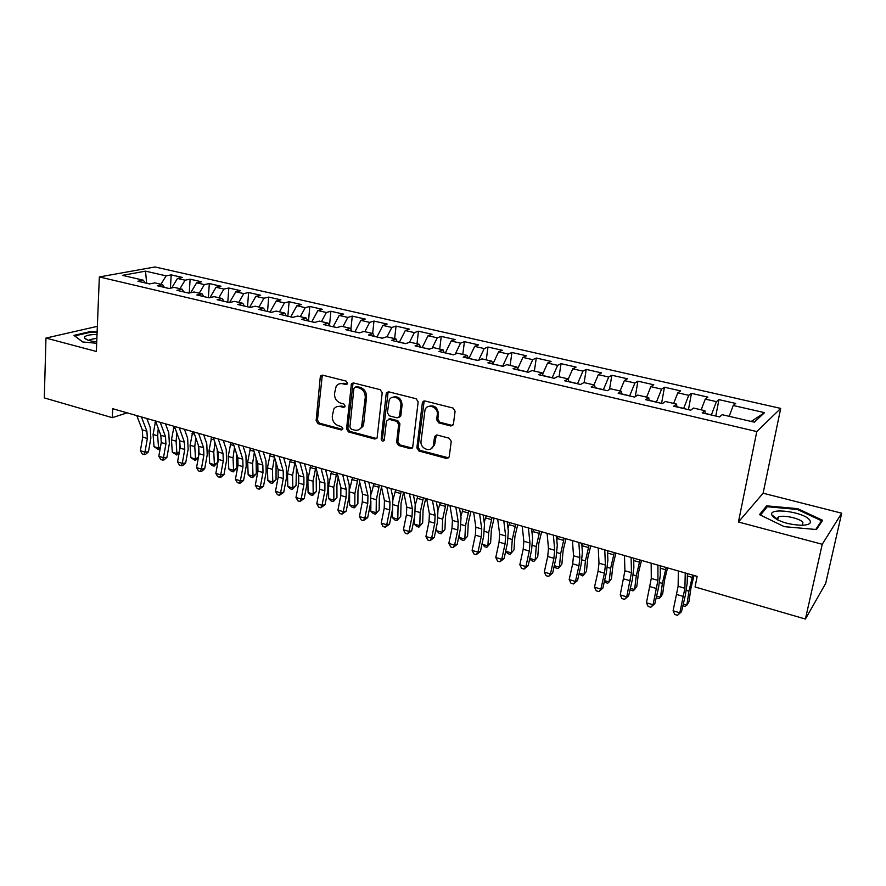 <?xml version="1.0" encoding="UTF-8"?>
<svg xmlns="http://www.w3.org/2000/svg" width="886" height="886" viewBox="0 0 886 886"><rect width="100%" height="100%" fill="white"/><g stroke="black" fill="none" stroke-linecap="round" stroke-linejoin="round"><path stroke-width="1.33" d="M347.5 383.206L346.116 381.091L322.681 375.177L320.743 375.83L320.267 377.082L316.136 420.728L318.063 423.707L341.188 429.965L342.893 428.68L341.531 426.576L338.507 425.767C334.31 424.161 332.239 420.95 332.272 416.154L333.823 409.066C335.462 406.807 337.666 405.976 340.434 406.585L343.469 407.383L345.186 406.076L343.812 403.961L340.778 403.163C336.547 401.579 334.454 398.368 334.509 393.517L336.193 386.152C337.854 383.992 340.025 383.195 342.716 383.771L345.773 384.546L347.5 383.206M450.73 425.956L453.377 424.394L455.094 411.193L453.012 408.036L424.937 400.959L422.434 402.266L416.874 447.895L418.901 450.985L446.577 458.483L449.202 456.932L451.229 441.339L449.169 438.205L437.186 435.048L434.605 436.477L433.332 445.658C431.349 453.134 419.776 448.837 421.049 441.139L425.014 409.93C427.296 402.731 438.548 407.095 437.263 414.726L436.643 419.72L438.703 422.855L450.73 425.956L452.79 425.424M822.241 544.27L841.7 513.193L763.112 493.203L738.437 522.009L822.241 544.27L805.407 619.037L695.067 586.986L697.138 576.376L112.699 408.701L112.3 417.66L127.163 412.854M738.437 522.009L756.788 431.56L99.343 276.941L155.028 266.963L780.71 408.413L756.788 431.56M97.349 326.358L45.972 338.075L96.341 351.454L99.343 276.941M45.972 338.075L44.3 397.903L112.3 417.66M382.209 392.753L380.194 389.674L353.536 382.951L351.432 383.771L346.548 428.924L348.508 431.936L374.789 439.057L377.093 438.005L382.209 392.753M388.777 391.845L416.132 398.733L418.17 401.856L412.688 447.364L410.218 448.637L398.611 445.503L396.607 442.424L398.678 424.405L396.673 421.326L388.998 419.311L386.44 421.182L384.214 440.397C382.719 441.693 381.711 441.239 381.179 439.024L386.207 393.761L388.777 391.845M170.422 288.194L171.186 274.881L166.092 275.856L145.525 271.149L122.456 275.347L143.322 280.197L137.917 281.227L149.49 283.93L154.862 282.878L162.603 284.672L157.265 285.735L169.016 288.482L174.32 287.396L182.184 289.224L176.912 290.32L188.851 293.111L194.078 291.992L202.063 293.842L196.869 294.983L208.996 297.807L214.146 296.655L222.253 298.538L217.136 299.712L229.452 302.58L234.524 301.384L242.775 303.3L237.736 304.507L250.251 307.431L255.234 306.202L263.607 308.151L258.657 309.391L271.371 312.359L276.277 311.086L284.783 313.068L279.91 314.353L292.834 317.365L297.652 316.058L306.301 318.063L301.517 319.392L314.652 322.46L319.37 321.109L328.163 323.146L323.479 324.52L336.824 327.632L341.453 326.236L350.391 328.307L345.806 329.725L359.373 332.892L363.902 331.453L372.984 333.557L368.498 335.019L382.298 338.23L386.717 336.758L395.953 338.895L391.568 340.401L405.611 343.679L409.93 342.151L419.311 344.333L415.047 345.872L429.311 349.206L433.52 347.633L443.078 349.848L438.913 351.443L453.433 354.832L457.519 353.204L467.232 355.463L463.19 357.113L477.964 360.558L481.94 358.885L491.819 361.178L487.898 362.872L502.927 366.383L506.77 364.655L516.826 366.992L513.038 368.731L528.333 372.308L532.043 370.525L542.276 372.906L538.622 374.7L554.193 378.333L557.77 376.506L568.181 378.92L564.659 380.781L580.507 384.48L583.952 382.586L594.55 385.045L591.172 386.96L607.309 390.726L610.598 388.777L621.396 391.291L618.162 393.262L634.597 397.094L637.732 395.09L648.729 397.637L645.65 399.675L662.396 403.584L665.364 401.502L676.561 404.105L673.648 406.209L690.703 410.185L693.516 408.047L704.913 410.694L702.177 412.865L719.543 416.907L722.19 414.703L754.351 422.179L764.552 412.654L751.217 421.459M171.186 274.881L182.505 277.462L177.455 278.448L185.085 280.197L179.958 288.703M189.261 293.022L190.113 279.19L185.085 280.197M190.113 279.19L201.598 281.803L196.614 282.833L204.356 284.594L199.261 293.188M208.376 297.663L209.317 283.564L204.356 284.594M209.317 283.564L220.979 286.222L216.062 287.274L223.925 289.069L218.853 297.74M227.802 302.192L228.809 288.005L223.925 289.069M228.809 288.005L240.649 290.697L235.809 291.793L243.794 293.609L238.744 302.37M247.526 306.8L248.601 292.513L243.794 293.609M248.601 292.513L260.628 295.248L255.855 296.367L263.962 298.228L258.945 307.065M267.539 311.462L268.702 297.087L263.962 298.228M268.702 297.087L280.906 299.867L276.21 301.03L284.45 302.901L279.467 311.828M287.861 316.202L289.102 301.738L284.45 302.901M289.102 301.738L301.495 304.562L296.888 305.748L305.249 307.663L300.299 316.667M308.505 321.02L309.823 306.456L305.249 307.663M309.823 306.456L322.415 309.325L317.897 310.554L326.38 312.492L321.463 321.596M329.481 325.76L330.877 311.252L326.38 312.492M330.877 311.252L343.657 314.165L339.227 315.427L347.855 317.398L342.971 326.591M350.911 329.393L352.251 316.114L347.855 317.398M352.251 316.114L365.242 319.071L360.901 320.378L369.672 322.382L364.822 331.663M372.652 333.49L373.97 321.064L369.672 322.382M373.97 321.064L387.171 324.066L382.929 325.417L391.834 327.455L387.027 336.824M394.647 338.596L396.042 326.092L391.834 327.455M396.042 326.092L409.454 329.149L405.312 330.533L414.36 332.604L409.487 342.306M416.996 343.79L418.469 331.198L414.36 332.604M418.469 331.198L432.102 334.299L428.06 335.739L437.263 337.832L432.18 348.132M439.711 349.062L441.261 336.392L437.263 337.832M441.261 336.392L455.116 339.548L451.173 341.021L460.532 343.159L455.238 354.112M462.791 354.433L464.43 341.664L460.532 343.159M464.43 341.664L478.518 344.875L474.686 346.393L484.199 348.563L478.661 360.259M486.259 359.882L487.976 347.024L484.199 348.563M487.976 347.024L502.296 350.291L498.585 351.853L508.265 354.068L502.628 366.306M510.114 365.431L511.931 352.484L508.265 354.068M511.931 352.484L526.483 355.795L522.895 357.412L532.73 359.661L527.17 372.031M534.369 371.068L536.274 358.033L532.73 359.661M536.274 358.033L551.081 361.399L547.614 363.061L557.626 365.353L552.122 377.857M559.044 376.794L561.037 363.67L557.626 365.353M561.037 363.67L576.099 367.103L572.766 368.809L582.944 371.134L577.517 383.782M584.129 382.63L586.233 369.407L582.944 371.134M586.233 369.407L601.55 372.895L598.349 374.656L608.704 377.026L603.344 389.807M609.513 389.419L611.849 375.243L608.704 377.026M611.849 375.243L627.443 378.787L624.375 380.615L634.919 383.018L629.636 395.942M635.262 396.662L637.92 381.179L634.919 383.018M637.92 381.179L653.79 384.79L650.867 386.661L661.587 389.12L656.393 402.178M661.576 403.385L664.456 387.226L661.587 389.12M664.456 387.226L680.603 390.892L677.823 392.83L688.743 395.322L683.638 408.535M688.444 409.653L691.457 393.373L688.743 395.322M691.457 393.373L707.892 397.116L705.278 399.099L716.386 401.646L711.369 415.002M715.788 416.032L718.945 399.63L716.386 401.646M718.945 399.63L735.668 403.44L733.22 405.489L764.552 412.654M704.913 410.694L705.234 413.574M733.22 405.489L729.189 416.331M676.561 404.105L676.97 406.984M711.392 414.847L705.212 413.408M705.278 399.099L701.169 409.83M648.729 397.637L649.228 400.505M683.66 408.38L676.948 406.818M677.823 392.83L673.648 403.429M621.396 391.291L621.983 394.148M656.415 402.034L649.194 400.35M650.867 386.661L646.625 397.149M594.55 385.045L595.215 387.913M629.658 395.787L621.95 393.993M624.375 380.615L620.067 390.981M568.181 378.92L568.934 381.777M603.366 389.663L595.182 387.747M598.349 374.656L593.974 384.912M542.276 372.906L543.107 375.753M577.539 383.627L568.89 381.611M572.766 368.809L568.247 379.153M516.826 366.992L517.734 369.827M552.144 377.713L543.063 375.586M547.614 363.061L542.653 374.169M491.819 361.178L492.793 364.013M527.192 371.887L517.679 369.672M522.895 357.412L517.524 369.163M467.232 355.463L468.284 358.298M502.65 366.162L492.937 364.046M498.585 351.853L492.959 363.902M443.078 349.848L444.185 352.672M478.185 360.458L468.971 358.453M474.686 346.393L468.993 358.321M419.311 344.333L420.496 347.146M453.665 354.743L445.403 352.96M451.173 341.021L445.425 352.816M395.953 338.895L397.194 341.708M429.555 349.117L422.234 347.556M428.06 335.739L422.245 347.412M372.984 333.557L374.28 336.37M405.843 343.591L399.431 342.229M405.312 330.533L399.453 342.096M350.391 328.307L351.753 331.109M382.542 338.153L377.004 337.001M382.929 325.417L377.015 336.868M328.163 323.146L329.581 325.937M359.627 332.804L354.932 331.851M360.901 320.378L354.943 331.718M306.301 318.063L307.763 320.854M337.09 327.554L333.214 326.79M339.227 315.427L333.225 326.646M284.783 313.068L286.3 315.837M314.918 322.382L311.839 321.795M317.897 310.554L311.85 321.662M263.607 308.151L265.18 310.92M293.1 317.288L290.796 316.889M296.888 305.748L290.807 316.756M242.775 303.3L244.392 306.069M271.648 312.282L270.075 312.06M276.21 301.03L270.086 311.927M222.253 298.538L223.925 301.284M250.528 307.364L249.686 307.298M255.855 296.367L249.686 307.165M202.063 293.842L203.78 296.589M235.809 291.793L229.607 302.48M182.184 289.224L183.945 291.959M216.062 287.274L209.993 297.585M162.603 284.672L164.408 287.407M196.614 282.833L190.711 292.712M143.322 280.197L145.16 282.911M177.455 278.448L171.718 287.928M805.407 619.037L825.686 583.398L841.7 513.193M763.112 493.203L780.71 408.413M149.789 283.863L146.633 283.132L145.525 271.149M166.092 275.856L160.942 284.284M97.128 332.04L90.915 331.442L73.959 335.373L82.586 341.941L96.674 343.292M766.656 505.851L759.468 514.622L784.287 526.661L816.515 529.54L822.618 520.292L797.621 508.653L766.656 505.851L766.191 508.088M347.168 384.07L344.034 383.273L339.692 383.738M337.245 406.574L341.741 406.054L344.898 406.873M322.305 375.121L317.465 420.174L319.392 423.154L342.638 429.422M353.06 382.896L347.844 428.359L349.793 431.371L376.727 438.537M355.64 387.049L353.902 388.378L349.915 427.085L351.288 429.201L354.5 430.064C357.567 430.74 359.926 429.732 361.566 427.052L365.253 397.626C365.32 392.708 363.205 389.463 358.896 387.869L355.64 387.049L356.936 386.551L355.53 387.027M359.284 429.455L362.839 426.487L363.714 423.619L362.44 424.184M356.936 386.551L360.181 387.37C364.489 388.954 366.605 392.199 366.538 397.105L363.714 423.619M388.323 419.244L390.25 418.746L397.903 420.75L399.918 423.829L397.847 441.826L399.841 444.894L412.245 448.083M388.168 391.778L382.431 438.426L384.092 440.608M400.849 405.533C401.989 398.434 391.966 393.827 389.198 400.129L387.381 412.765L389.386 415.844L397.072 417.849L399.453 416.686L400.849 405.533L402.089 404.991C401.402 398.379 398.235 395.809 392.598 397.271M398.999 417.35L400.693 416.121L400.882 415.401L399.652 415.955M402.089 404.991L400.882 415.401M428.591 406.408C434.45 404.78 437.739 407.361 438.448 414.161L437.828 419.144L439.888 422.268L451.893 425.369M431.15 448.704L434.505 445.038L434.76 443.875L433.575 444.484M436.311 434.993L434.76 443.875M424.195 400.904L418.081 447.275L420.108 450.365L448.704 457.885M90.893 332.139L90.915 331.442M797.433 509.516L797.621 508.653M160.266 448.117L158.461 449.567L154.031 446.71L153.09 434.45L155.571 421.204M154.031 446.71L158.572 448.061L157.653 435.79L158.251 428.37M158.461 449.567L158.572 448.061L160.499 446.81M141.439 416.952L146.899 431.216L147.342 438.459L144.961 452.115L148.46 451.827L150.841 438.227L150.188 427.373L146.81 418.491M136.787 415.612L142.292 429.865L142.746 437.108L140.376 450.73L144.961 452.115L144.13 454.507L142.303 453.953L140.376 450.73M148.46 451.827L145.537 454.385L144.13 454.507M179.714 440.929L180.135 447.33M179.182 452.735L176.757 455.016L172.305 452.148L171.452 439.821L174.044 426.31M172.305 452.148L176.923 453.521L176.093 441.173L176.868 433.066M176.757 455.016L176.923 453.521L179.337 451.893M198.276 444.971L198.863 454.85M198.398 457.42L195.319 460.543L190.855 457.663L190.091 445.27L192.727 431.659M190.855 457.663L195.54 459.048L194.787 446.644L195.784 437.817M195.319 460.543L195.54 459.048L198.464 457.032M160.211 422.334L165.516 436.643L165.915 443.93L163.489 457.674L166.933 457.364L169.348 443.676L168.772 432.767L165.494 423.851M155.482 420.983L160.842 435.281L161.241 442.557L158.827 456.279L163.489 457.674L162.614 460.078L160.754 459.513L158.827 456.279M166.933 457.364L163.988 459.945L162.614 460.078M179.26 427.805L184.41 442.158L184.753 449.49L182.283 463.323L185.672 462.99L188.142 449.202L187.633 438.238L184.465 429.289M174.464 426.421L179.659 440.774L180.013 448.094L177.554 461.905L182.283 463.323L181.353 465.726L179.47 465.161L177.554 461.905M185.672 462.99L182.715 465.593L181.353 465.726M97.028 334.498C90.416 334.509 86.285 335.296 84.657 336.846L84.613 338.175C86.108 339.881 90.139 341.11 96.729 341.852M96.873 338.275L89.541 339.659L89.121 340.49M82.697 341.952L74.745 335.894L91.169 332.073L97.095 332.649M809.383 519.661C803.037 511.798 769.303 507.401 771.673 514.722L772.548 516.35C779.259 521.898 789.304 524.877 802.683 525.287C809.671 524.778 811.908 522.906 809.383 519.661M802.55 525.287L802.882 522.33C799.582 518.133 782.504 514.556 778.229 517.136L777.077 518.952L777.52 519.86M760.454 515.098L767.298 506.737L797.311 509.45L821.521 520.746L815.74 529.463M821.112 522.574L821.521 520.746M217.159 449.058L217.812 462.259L214.157 466.158L212.263 465.593L209.672 463.256L208.996 450.797L211.676 437.097M209.672 463.256L214.423 464.663L213.77 452.192L214.988 442.612M214.157 466.158L214.423 464.663L217.812 462.259M236.429 453.399L236.939 467.919L233.273 471.85L231.346 471.274L228.776 468.927L228.189 456.412L230.903 442.612M228.776 468.927L233.594 470.366L233.029 457.829L234.513 447.463M233.273 471.85L233.594 470.366L236.939 467.919M198.597 433.354L203.581 447.751L203.869 455.127L201.355 469.059L204.699 468.694L207.213 454.817L206.781 443.797L203.714 434.816M193.735 431.958L198.752 446.345L199.062 453.71L196.559 467.62L201.355 469.059L200.38 471.463L198.475 470.887L196.559 467.62M204.699 468.694L201.72 471.319L200.38 471.463M218.244 438.98L223.039 453.433L223.283 460.842L220.714 474.874L224.003 474.486L226.561 460.51L226.218 449.423L223.261 440.42M213.304 437.562L218.144 452.004L218.399 459.402L215.841 473.412L220.714 474.874L219.695 477.288L217.757 476.701L215.841 473.412M224.003 474.486L221.013 477.133L219.695 477.288M256.065 457.929L256.353 473.667L252.676 477.62L250.716 477.045L248.158 474.697L247.659 462.115L250.428 448.216M248.158 474.697L253.042 476.147L252.576 463.544L254.348 452.358M252.676 477.62L253.042 476.147L256.353 473.667M238.179 444.706L242.797 459.203L242.986 466.656L240.372 480.777L243.606 480.356L246.208 466.291L245.943 455.149L243.096 446.112M233.162 443.266L237.825 457.752L238.024 465.194L235.421 479.293L240.372 480.777L239.298 483.202L237.326 482.604L235.421 479.293M243.606 480.356L240.593 483.025L239.298 483.202M276.067 462.581L276.044 479.492L272.356 483.49L270.374 482.903L267.827 480.544L267.428 467.897L270.241 453.898M267.827 480.544L272.788 482.017L272.423 469.347L274.516 457.309M272.356 483.49L272.788 482.017L276.044 479.492M258.424 450.509L262.854 465.061L262.987 472.548L260.318 486.768L263.496 486.325L266.154 472.16L265.966 460.964L263.242 451.893M253.33 449.047L257.815 463.588L257.959 471.064L255.301 485.262L260.318 486.768L259.21 489.205L257.206 488.596L255.301 485.262M263.496 486.325L259.21 489.205M296.422 467.332L296.046 485.417L292.347 489.437L290.331 488.839L287.795 486.469L287.496 473.766L290.353 459.668M287.795 486.469L292.834 487.976L292.568 475.239L295.016 462.282M292.347 489.437L292.834 487.976L296.046 485.417M278.99 456.412L283.221 471.009L283.298 478.54L280.585 492.86L283.697 492.383L286.411 478.119L286.311 466.856L283.697 457.763M273.818 454.928L278.104 469.514L278.193 477.033L275.491 491.331L280.585 492.86L279.411 495.296L277.373 494.676L275.491 491.331M283.697 492.383L279.411 495.296M317.133 472.172L316.202 478.661L316.346 491.42L312.636 495.484L310.598 494.875L308.073 492.505L307.874 479.725L310.776 465.538M308.073 492.505L313.19 494.023L313.024 481.231L315.848 467.265M312.636 495.484L313.19 494.023L316.346 491.42M299.878 462.403L303.909 477.045L303.92 484.62L301.151 499.039L304.208 498.541L306.966 484.166L306.966 472.847L304.485 463.721M294.628 460.897L298.704 475.527L298.737 483.091L295.979 497.489L301.151 499.039L299.933 501.476L297.873 500.856L295.979 497.489M304.208 498.541L299.933 501.476M338.219 477.078L336.913 484.697L336.957 497.522L333.236 501.62L331.165 501L328.651 498.619L328.573 485.772L331.519 471.485M328.651 498.619L333.856 500.158L333.789 487.3L336.758 472.98M333.236 501.62L336.957 497.522M321.097 468.495L324.918 483.18L324.874 490.789L322.05 505.319L325.04 504.787L327.853 490.312L327.942 478.927L325.583 469.779M315.759 466.966L319.636 481.641L319.602 489.238L316.8 503.735L322.05 505.319L320.776 507.767L318.672 507.135L316.8 503.735M325.04 504.787L320.776 507.767M359.672 482.05L357.955 490.822L357.889 503.713L355.386 506.781L354.156 507.855L352.052 507.224L349.56 504.832L349.582 493.17M349.56 504.832L354.832 506.404L354.887 493.469L357.9 479.049M349.737 488.928L352.584 477.521M354.156 507.855L357.889 503.713M342.66 474.674L346.26 489.415L346.149 497.057L343.281 511.698L346.193 511.133L349.062 496.559L349.239 485.107L347.024 475.926M337.234 473.124L340.9 487.843L340.8 495.484L337.943 510.092L343.281 511.698L341.941 514.146L339.814 513.503L337.943 510.092M346.193 511.133L341.941 514.146M381.501 487.012L379.33 497.046L379.153 510.004L375.409 514.179L373.272 513.548L370.791 511.144L370.891 501.365M370.791 511.144L376.151 512.739L376.306 499.737L379.374 485.207M371.256 493.856L373.981 483.667M375.409 514.179L379.153 510.004M364.567 480.965L367.945 495.739L367.768 503.436L364.833 518.177L367.69 517.579L370.614 502.894L370.891 491.387L368.809 482.183M359.051 479.381L362.496 494.144L362.33 501.83L359.417 516.549L364.833 518.177L363.448 520.625L361.278 519.971L359.417 516.549M367.69 517.579L363.448 520.625M403.617 492.173L401.037 503.359L400.738 516.394L396.983 520.603L394.813 519.96L392.354 517.546L392.886 497.766L390.947 488.529M392.354 517.546L397.792 519.174L398.08 506.105L401.192 491.475M393.118 499.228L395.71 489.892M396.983 520.603L400.738 516.394M386.828 487.344L389.973 502.174L389.729 509.904L386.739 524.756L389.519 524.124L392.509 509.339M381.224 485.738L384.435 500.557L384.214 508.276L381.235 523.094L386.739 524.756L385.288 527.214L383.095 526.55L381.235 523.094M389.519 524.124L385.288 527.214M425.712 498.508L423.087 509.782L422.666 522.884L418.901 527.137L416.697 526.483L414.249 524.058L414.438 517.38M414.249 524.058L419.787 525.708L420.185 512.573L423.364 497.832M415.324 504.821L417.782 496.226M418.901 527.137L422.666 522.884M422.378 402.853L423.331 401.181M409.454 493.845L412.367 508.708L412.056 516.483L409 531.445L411.702 530.78L414.748 515.885L415.224 504.245L413.441 494.986M403.761 492.206L406.74 507.058L406.441 514.832L403.407 529.762L409 531.445L407.482 533.904L405.256 533.239L403.407 529.762M411.702 530.78L407.482 533.904M448.15 504.942L445.492 516.305L444.949 529.474L441.173 533.771L438.935 533.106L436.51 530.681L436.687 525.719M436.51 530.681L442.125 532.342L442.657 519.141L445.88 504.289M437.894 510.591L440.22 502.661M441.173 533.771L444.949 529.474M432.457 500.435L435.115 515.353L434.738 523.172L431.626 538.234L434.251 537.536L437.352 522.541L437.939 510.834L436.3 501.542M426.664 498.774L429.4 513.681L429.034 521.489L425.933 536.528L431.626 538.234L430.042 540.704L427.772 540.028L425.933 536.528M434.251 537.536L430.042 540.704M470.953 511.488L468.262 522.939L467.586 536.174L463.799 540.504L461.528 539.829L459.114 537.392L459.258 534.38M459.114 537.392L464.829 539.098L465.482 525.819L468.772 510.857M460.853 516.438L463.013 509.206M463.799 540.504L467.586 536.174M455.836 507.146L458.25 522.098L457.785 529.972L454.618 545.145L457.154 544.414L460.321 529.296L461.019 517.524L459.546 508.21M449.955 505.463L452.425 520.403L451.993 528.255L448.825 543.406L454.618 545.145L452.967 547.626L450.664 546.928L448.825 543.406M457.154 544.414L452.967 547.626M494.122 518.133L491.398 529.673L490.589 542.985L486.802 547.36L484.487 546.662L482.139 543.406M482.095 544.225L487.898 545.953L488.684 532.608L492.029 517.535M484.21 522.33L486.181 515.851M486.802 547.36L490.589 542.985M479.614 513.969L481.762 528.964L481.22 536.872L477.986 552.166L480.445 551.391L483.678 536.163L484.487 524.335L483.18 514.987M473.633 512.252L475.848 527.236L475.328 535.133L472.105 550.405L477.986 552.166L476.269 554.647L473.921 553.938L472.105 550.405M480.445 551.391L476.269 554.647M517.679 524.889L514.91 536.517L513.969 549.896L510.17 554.315L507.811 553.617L505.651 551.38M505.673 551.236L511.344 552.919L512.274 539.508L515.674 524.313M507.977 528.244L509.727 522.607M510.17 554.315L513.969 549.896M503.791 520.902L505.662 535.941L505.053 543.893L501.742 559.31L504.123 558.49L507.412 543.151L508.342 531.257L507.202 521.887M497.71 519.163L499.649 534.192L499.062 542.132L495.772 557.515L501.742 559.31L499.97 561.79L497.578 561.071L495.772 557.515M504.123 558.49L499.97 561.79M541.623 531.755L538.821 543.483L537.736 556.929L535.177 560.007L536.251 546.518L539.718 531.212M529.784 558.401L535.177 560.007L533.926 561.392L531.534 560.683L529.695 558.767M532.187 534.192L533.671 529.474M528.388 527.956L529.972 543.04L529.274 551.037L525.907 566.564L528.189 565.711L531.556 550.25L532.608 538.289L531.633 528.898M522.197 526.184L523.859 541.257L523.183 549.242L519.827 564.736L525.907 566.564L524.047 569.056L521.621 568.325L519.827 564.736M528.189 565.711L524.047 569.056M565.966 538.743L563.119 550.56L561.89 564.083L559.409 567.206L560.628 553.65L564.16 538.223M554.282 565.689L559.409 567.206L558.069 568.59L555.644 567.86L554.149 566.287M556.829 540.15L558.003 536.462M553.407 535.144L554.702 550.261L553.916 558.302L550.472 573.951L552.665 573.054L556.098 557.471L557.272 545.444L556.486 536.019M547.105 533.328L548.478 548.445L547.714 556.474L544.292 572.09L550.472 573.951L548.545 576.432L546.075 575.69L544.292 572.09M552.665 573.054L548.545 576.432M590.729 545.842L587.828 557.759L586.454 571.348L584.051 574.527L585.424 560.904L589.013 545.355M579.211 573.087L584.051 574.527L582.623 575.9L579.023 573.94M581.947 546.097L582.755 543.561M578.857 542.442L579.843 557.593L578.979 565.689L575.457 581.449L577.55 580.518L581.061 564.825L582.368 552.72L581.77 543.273M572.445 540.604L573.519 555.755L572.666 563.828L569.177 579.566L575.457 581.449L573.463 583.952L570.949 583.187L569.177 579.566M577.55 580.518L573.463 583.952M615.903 553.063L612.968 565.08L611.429 578.735L609.103 581.98L610.642 568.28L614.286 552.609M604.562 580.629L609.103 581.98L607.597 583.331L604.307 581.748M607.541 551.989L607.929 550.782M604.75 549.874L605.426 565.069L604.473 573.198L600.874 589.09L602.868 588.105L606.445 572.29L607.885 560.129L607.486 550.66M598.238 548.002L598.991 563.186L598.05 571.315L594.484 587.174L600.874 589.09L598.803 591.582L596.245 590.818L594.484 587.174M602.868 588.105L598.803 591.582M641.508 560.417L638.529 572.522L636.835 586.255L634.597 589.555L636.281 575.778L640.002 559.985M630.356 588.293L634.597 589.555L632.992 590.896L630.035 589.699M631.109 557.427L631.452 572.666L626.734 596.865L628.628 595.835L632.283 579.898L633.855 567.66L633.667 558.169M624.475 555.533L624.907 570.75L620.233 594.905L626.734 596.865L624.575 599.357L621.983 598.582L620.233 594.905M628.628 595.835L624.575 599.357M667.557 567.882L664.533 580.086L662.673 593.897L660.513 597.264L662.374 583.409L666.161 567.494M656.592 596.09L660.513 597.264L658.819 598.593L656.205 597.795M657.933 565.124L657.944 580.396L653.048 604.761L654.832 603.698L658.564 587.628L660.28 575.324L660.292 565.811M651.177 563.186L651.276 578.447L646.437 602.779L653.048 604.761L650.811 607.264L648.164 606.467L646.437 602.779M654.832 603.698L650.811 607.264M694.048 575.49L690.991 587.795L688.954 601.683L686.894 605.094L688.92 591.172L692.786 575.125M683.294 604.03L686.894 605.094L685.088 606.412L682.896 605.758M685.243 572.965L684.9 588.271L679.828 612.813L681.5 611.694L685.31 595.492L687.182 583.121L687.403 573.585M678.366 570.994L678.122 586.288L673.094 610.786L679.828 612.813L677.502 615.316L674.811 614.507L673.094 610.786M681.5 611.694L677.502 615.316M344.034 383.273L342.716 383.771M344.765 406.851L343.469 407.383M341.741 406.054L340.434 406.585M342.483 429.389L341.188 429.965M319.392 423.154L318.063 423.707M317.465 420.174L316.136 420.728M321.607 376.594L320.267 377.082M347.079 384.048L345.773 384.546M376.052 438.459L374.789 439.057M349.793 431.371L348.508 431.936M347.844 428.359L346.548 428.924M352.351 384.369L351.055 384.867M366.538 397.105L365.253 397.626M360.181 387.37L358.896 387.869M411.436 448.028L410.218 448.637M399.841 444.894L398.611 445.503M397.847 441.826L396.607 442.424M399.918 423.829L398.678 424.405M397.903 420.75L396.673 421.326M390.25 418.746L388.998 419.311M382.431 438.426L381.179 439.024M387.459 393.24L386.207 393.761M439.888 422.268L438.703 422.855M437.828 419.144L436.643 419.72M438.448 414.161L437.263 414.726M435.702 436.333L434.517 436.931M447.74 457.84L446.577 458.483M420.108 450.365L418.901 450.985M418.081 447.275L416.874 447.895M423.486 402.355L422.279 402.897M153.09 434.45L157.653 435.79M154.95 422.821L156.324 423.22M146.899 431.216L142.292 429.865M147.342 438.459L142.746 437.108M171.452 439.821L176.093 441.173M173.357 428.115L175.284 428.669M190.091 445.27L194.787 446.644M192.029 433.487L194.521 434.206M165.516 436.643L160.842 435.281M165.915 443.93L161.241 442.557M184.41 442.158L179.659 440.774M184.753 449.49L180.013 448.094M208.996 450.797L213.77 452.192M210.979 438.947L214.058 439.833M228.189 456.412L233.029 457.829M230.216 444.473L233.893 445.536M203.581 447.751L198.752 446.345M203.869 455.127L199.062 453.71M223.039 453.433L218.144 452.004M223.283 460.842L218.399 459.402M247.659 462.115L252.576 463.544M249.73 450.088L254.038 451.328M242.797 459.203L237.825 457.752M242.986 466.656L238.024 465.194M267.428 467.897L272.423 469.347M269.543 455.792L274.494 457.209M262.854 465.061L257.815 463.588M262.987 472.548L257.959 471.064M287.496 473.766L292.568 475.239M289.667 461.573L294.739 463.035M283.221 471.009L278.104 469.514M283.298 478.54L278.193 477.033M307.874 479.725L313.024 481.231M310.089 467.454L315.239 468.938M303.909 477.045L298.704 475.527M303.92 484.62L298.737 483.091M328.573 485.772L333.789 487.3M330.821 473.423L336.06 474.929M324.918 483.18L319.636 481.641M324.874 490.789L319.602 489.238M349.682 491.951L354.887 493.469M351.886 479.481L357.202 481.009M346.26 489.415L340.9 487.843M346.149 497.057L340.8 495.484M371.256 498.264L376.306 499.737M373.283 485.639L378.687 487.189M367.945 495.739L362.496 494.144M367.768 503.436L362.33 501.83M393.174 504.677L398.08 506.105M395.012 491.885L400.505 493.469M389.973 502.174L384.435 500.557M389.729 509.904L384.214 508.276M415.445 511.189L420.185 512.573M417.096 498.242L422.666 499.837M412.367 508.708L406.74 507.058M412.056 516.483L406.441 514.832M438.072 517.801L442.657 519.141M439.522 504.688L445.193 506.316M435.115 515.353L429.4 513.681M434.738 523.172L429.034 521.489M461.074 524.534L465.482 525.819M462.315 511.244L468.074 512.905M458.25 522.098L452.425 520.403M457.785 529.972L451.993 528.255M484.454 531.367L488.684 532.608M485.484 517.911L491.342 519.595M481.762 528.964L475.848 527.236M481.22 536.872L475.328 535.133M508.221 538.323L512.274 539.508M509.04 524.689L514.987 526.395M505.662 535.941L499.649 534.192M505.053 543.893L499.062 542.132M532.397 545.388L536.251 546.518M532.973 531.578L539.031 533.317M529.972 543.04L523.859 541.257M529.274 551.037L523.183 549.242M556.973 552.576L560.628 553.65M557.316 538.577L563.474 540.349M554.702 550.261L548.478 548.445M553.916 558.302L547.714 556.474M581.958 559.897L585.424 560.904M582.069 545.698L588.326 547.504M579.843 557.593L573.519 555.755M578.979 565.689L572.666 563.828M607.386 567.328L610.642 568.28M607.586 553.041L613.61 554.769M605.426 565.069L598.991 563.186M604.473 573.198L598.05 571.315M633.257 574.892L636.281 575.778M633.712 560.55L639.327 562.167M631.452 572.666L624.907 570.75M630.4 580.851L623.877 578.923M659.572 582.589L662.374 583.409M660.292 568.203L665.486 569.698M657.944 580.396L651.276 578.447M656.792 588.625L650.158 586.665M686.351 590.43L688.92 591.172M687.348 575.989L692.11 577.351M684.9 588.271L678.122 586.288M683.66 596.544L676.893 594.55M322.083 375.354L320.743 375.83M352.728 383.273L351.432 383.771M362.839 426.487L361.566 427.052M400.693 416.121L399.453 416.686M387.725 392.365L386.473 392.886M434.505 445.038L433.332 445.658M435.79 435.879L434.605 436.477M423.641 401.723L422.434 402.266M89.508 340.601L89.541 339.659M88.124 340.18L84.613 338.175M777.077 518.952L771.673 514.722M777.631 519.916L778.229 517.136"/></g></svg>
